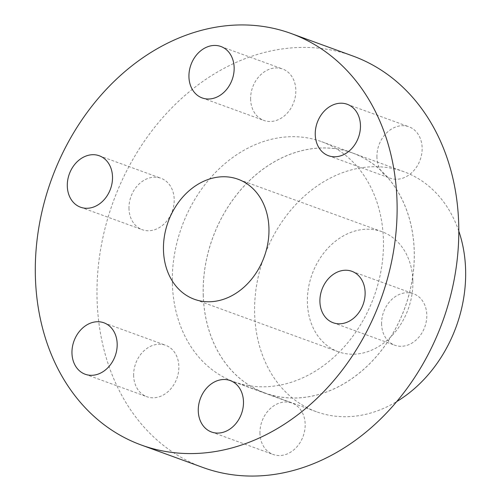 <?xml version="1.0" encoding="UTF-8"?>
<svg xmlns="http://www.w3.org/2000/svg" width="501" height="501" viewBox="0 0 501 501"><rect width="100%" height="100%" fill="white"/><g stroke="black" fill="none" stroke-linecap="round" stroke-linejoin="round"><path stroke-width="0.38" stroke-dasharray="2.5 1.88" d="M133.648 375.7A27.373 21.906 110 0 1 165.631 345.289A27.373 21.906 110 0 1 178.857 366.312A27.373 21.906 110 0 1 146.881 396.723A27.373 21.906 110 0 1 133.648 375.7M128.982 208.673A27.373 21.906 110 0 1 160.965 178.262A27.373 21.906 110 0 1 174.191 199.279A27.373 21.906 110 0 1 142.215 229.69A27.373 21.906 110 0 1 128.982 208.673M250.625 99.405A27.373 21.906 110 0 1 282.602 68.994A27.373 21.906 110 0 1 295.828 90.017A27.373 21.906 110 0 1 263.852 120.428A27.373 21.906 110 0 1 250.625 99.405M376.927 157.17A27.373 21.906 110 0 1 408.904 126.759A27.373 21.906 110 0 1 422.13 147.782A27.373 21.906 110 0 1 390.154 178.193A27.373 21.906 110 0 1 376.927 157.17M381.593 324.203A27.373 21.906 110 0 1 413.569 293.793A27.373 21.906 110 0 1 426.796 314.816A27.373 21.906 110 0 1 394.819 345.227A27.373 21.906 110 0 1 381.593 324.203M259.956 433.471A27.373 21.906 110 0 1 291.933 403.061A27.373 21.906 110 0 1 305.159 424.078A27.373 21.906 110 0 1 273.183 454.488A27.373 21.906 110 0 1 259.956 433.471M352.886 56.012A218.968 175.237 -70 0 0 97.069 299.297A218.968 175.237 -70 0 0 202.892 467.471M203.218 294.901A127.78 102.26 -70 0 0 264.966 393.034A127.78 102.26 -70 0 0 414.246 251.07A127.78 102.26 -70 0 0 352.497 152.937A127.78 102.26 -70 0 0 203.218 294.901M172.375 283.66A127.78 102.26 -70 0 0 234.13 381.793A127.78 102.26 -70 0 0 383.409 239.829A127.78 102.26 -70 0 0 321.655 141.689A127.78 102.26 -70 0 0 172.375 283.66M458.803 231.118A127.736 102.223 -70 0 0 403.881 171.718A127.736 102.223 -70 0 0 254.652 313.632A127.736 102.223 -70 0 0 316.381 411.728A127.736 102.223 -70 0 0 396.654 401.614M203.256 294.895A127.736 102.223 -70 0 0 264.985 392.991A127.736 102.223 -70 0 0 414.208 251.076A127.736 102.223 -70 0 0 352.479 152.974A127.736 102.223 -70 0 0 203.256 294.895M412.868 280.767A63.865 51.108 -70 0 0 382.006 231.719A63.865 51.108 -70 0 0 307.395 302.679A63.865 51.108 -70 0 0 338.256 351.727A63.865 51.108 -70 0 0 412.868 280.767M103.945 322.807L165.631 345.289M99.279 155.773L160.965 178.262M220.916 46.512L282.602 68.994M347.224 104.277L408.904 126.759M351.89 271.31L413.569 293.793M230.247 380.572L291.933 403.061M264.966 393.034L234.13 381.793M316.381 411.728L264.985 392.991M382.006 231.719L238.081 179.252M338.256 351.727L194.338 299.26M403.881 171.718L352.479 152.974M352.497 152.937L321.655 141.689M211.503 432.006L273.183 454.488M333.14 322.738L394.819 345.227M328.474 155.711L390.154 178.193M202.172 97.939L263.852 120.428M80.529 207.207L142.215 229.69M85.195 374.241L146.881 396.723"/><path stroke-width="0.75" d="M71.969 353.218A27.373 21.906 110 0 1 103.945 322.807A27.373 21.906 110 0 1 117.178 343.83A27.373 21.906 110 0 1 85.195 374.241A27.373 21.906 110 0 1 71.969 353.218M67.303 186.184A27.373 21.906 110 0 1 99.279 155.773A27.373 21.906 110 0 1 112.512 176.797A27.373 21.906 110 0 1 80.529 207.207A27.373 21.906 110 0 1 67.303 186.184M188.94 76.922A27.373 21.906 110 0 1 220.916 46.512A27.373 21.906 110 0 1 234.149 67.529A27.373 21.906 110 0 1 202.172 97.939A27.373 21.906 110 0 1 188.94 76.922M315.248 134.688A27.373 21.906 110 0 1 347.224 104.277A27.373 21.906 110 0 1 360.451 125.3A27.373 21.906 110 0 1 328.474 155.711A27.373 21.906 110 0 1 315.248 134.688M319.914 301.721A27.373 21.906 110 0 1 351.89 271.31A27.373 21.906 110 0 1 365.116 292.327A27.373 21.906 110 0 1 333.14 322.738A27.373 21.906 110 0 1 319.914 301.721M198.271 410.983A27.373 21.906 110 0 1 230.247 380.572A27.373 21.906 110 0 1 243.48 401.595A27.373 21.906 110 0 1 211.503 432.006A27.373 21.906 110 0 1 198.271 410.983M141.213 444.988L202.892 467.471A218.968 175.237 -70 0 0 458.709 224.185A218.968 175.237 -70 0 0 352.886 56.012L291.206 33.529A218.968 175.237 -70 0 0 35.389 276.815A218.968 175.237 -70 0 0 141.213 444.988A218.968 175.237 -70 0 0 397.03 201.703A218.968 175.237 -70 0 0 291.206 33.529M396.654 401.614A127.736 102.223 -70 0 0 465.611 269.814A127.736 102.223 -70 0 0 458.803 231.118M268.949 228.306A63.865 51.108 -70 0 0 238.081 179.252A63.865 51.108 -70 0 0 163.47 250.212A63.865 51.108 -70 0 0 194.338 299.26A63.865 51.108 -70 0 0 268.949 228.306"/></g></svg>
